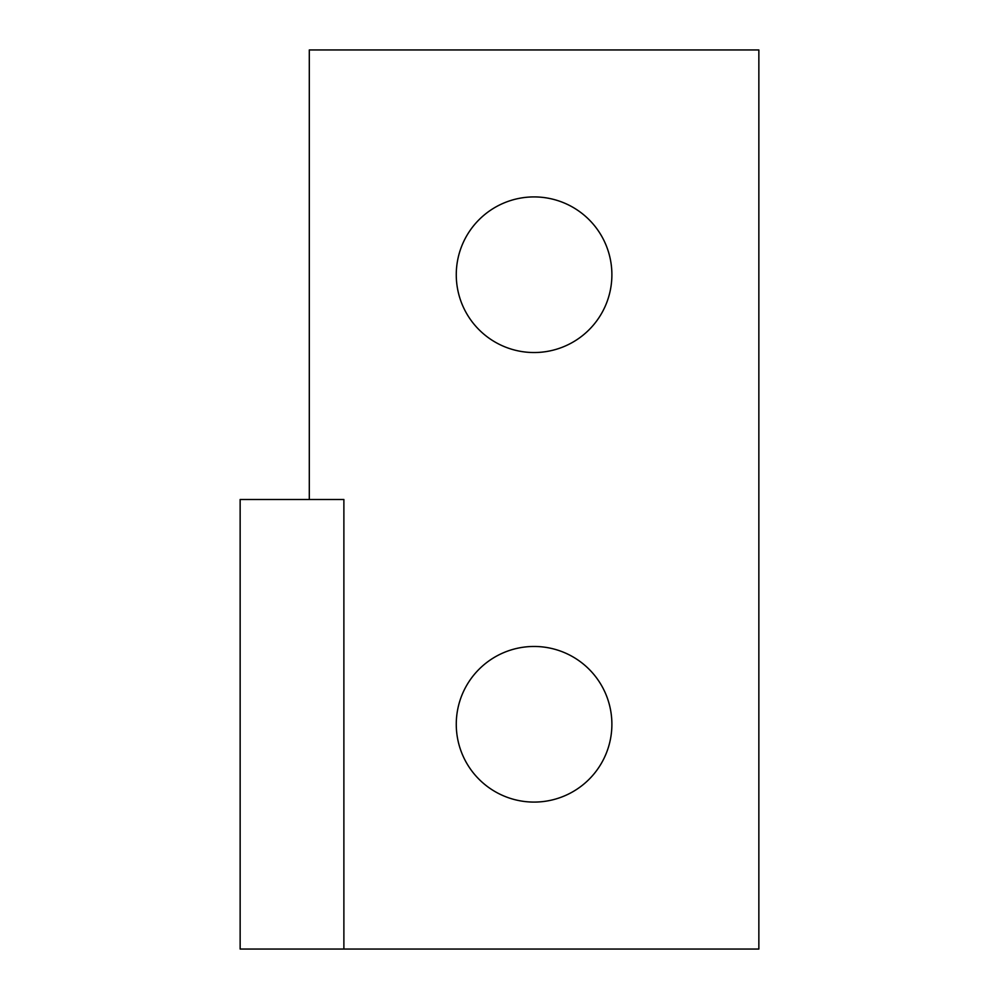 <?xml version="1.0" encoding="UTF-8"?>
<svg xmlns="http://www.w3.org/2000/svg" width="999" height="999" viewBox="0 0 999 999"><rect width="100%" height="100%" fill="white"/><g stroke="black" fill="none" stroke-linecap="round" stroke-linejoin="round"><path stroke-width="1.5" d="M534.078 352.535A77.81 77.81 0 0 1 456.268 274.725A77.81 77.81 0 0 1 534.078 196.915A77.81 77.81 0 0 1 611.888 274.725A77.81 77.81 0 0 1 534.078 352.535M534.078 802.085A77.81 77.81 0 0 1 456.268 724.275A77.81 77.81 0 0 1 534.078 646.465A77.81 77.81 0 0 1 611.888 724.275A77.81 77.81 0 0 1 534.078 802.085M309.303 499.5L240.147 499.5L240.147 949.05L758.853 949.05L758.853 49.95L309.303 49.95L309.303 499.5L343.881 499.5L343.881 949.05"/></g></svg>
